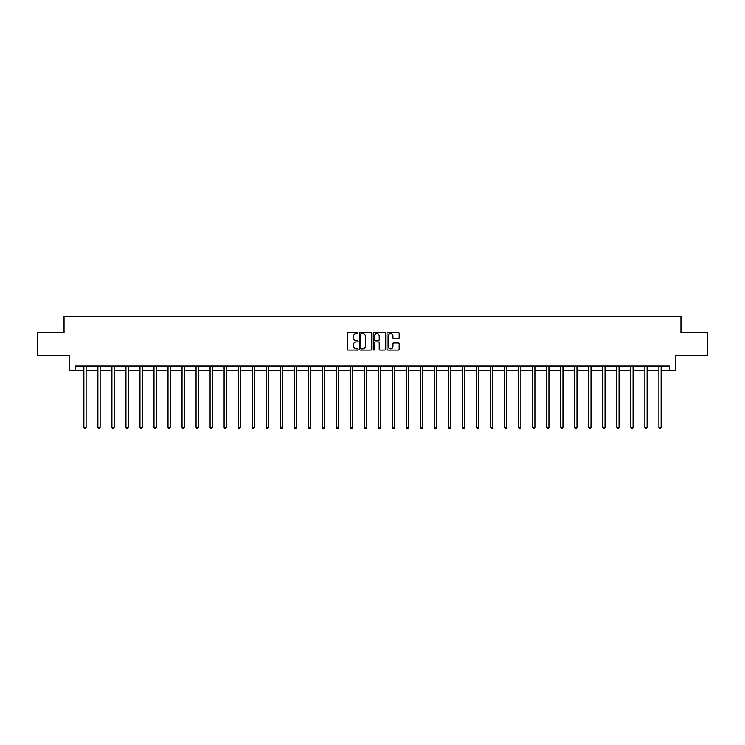 <?xml version="1.0" encoding="UTF-8"?>
<svg xmlns="http://www.w3.org/2000/svg" width="745" height="745" viewBox="0 0 745 745"><rect width="100%" height="100%" fill="white"/><g stroke="black" fill="none" stroke-linecap="round" stroke-linejoin="round"><path stroke-width="1.12" d="M358.112 333.043A0.615 0.615 0 0 0 357.498 332.428L348.12 332.428A0.885 0.885 0 0 0 347.235 333.304L347.235 349.191A0.885 0.885 0 0 0 348.12 350.076L357.498 350.076A0.615 0.615 0 0 0 358.112 349.461A0.615 0.615 0 0 0 357.498 348.837L356.287 348.837A2.822 2.822 0 0 1 353.465 346.015L353.465 344.693A2.822 2.822 0 0 1 356.287 341.871L357.498 341.871A0.615 0.615 0 0 0 358.112 341.247A0.615 0.615 0 0 0 357.498 340.633L356.287 340.633A2.822 2.822 0 0 1 353.465 337.811L353.465 336.489A2.822 2.822 0 0 1 356.287 333.658L357.498 333.658A0.615 0.615 0 0 0 358.112 333.043M398.286 338.649A0.885 0.885 0 0 0 399.171 337.764L399.171 333.304A0.885 0.885 0 0 0 398.286 332.428L387.875 332.428A0.885 0.885 0 0 0 386.99 333.304L386.99 349.191A0.885 0.885 0 0 0 387.875 350.076L398.286 350.076A0.885 0.885 0 0 0 399.171 349.191L399.171 343.808A0.885 0.885 0 0 0 398.286 342.923L393.835 342.923A0.885 0.885 0 0 0 392.95 343.808L392.95 346.481A2.356 2.356 0 0 1 390.594 348.837A2.356 2.356 0 0 1 388.229 346.481L388.229 336.023A2.356 2.356 0 0 1 390.594 333.658A2.356 2.356 0 0 1 392.95 336.023L392.95 337.764A0.885 0.885 0 0 0 393.835 338.649L398.286 338.649M75.459 370.47L75.459 365.972L669.541 365.972L669.541 370.47L675.836 370.47L675.836 355.188L707.75 355.188L707.75 332.708L680.958 332.708L680.958 316.523L64.042 316.523L64.042 332.708L37.25 332.708L37.25 355.188L69.164 355.188L69.164 370.47L83.868 370.47M371.727 333.304A0.885 0.885 0 0 0 370.842 332.428L360.431 332.428A0.885 0.885 0 0 0 359.546 333.304L359.546 349.191A0.885 0.885 0 0 0 360.431 350.076L370.842 350.076A0.885 0.885 0 0 0 371.727 349.191L371.727 333.304M374.158 332.428L384.569 332.428A0.885 0.885 0 0 1 385.454 333.304L385.454 349.191A0.885 0.885 0 0 1 384.569 350.076L380.108 350.076A0.885 0.885 0 0 1 379.233 349.191L379.233 342.747A0.885 0.885 0 0 0 378.348 341.871L375.387 341.871A0.885 0.885 0 0 0 374.512 342.747L374.512 349.461A0.615 0.615 0 0 1 373.888 350.076A0.615 0.615 0 0 1 373.273 349.461L373.273 333.304A0.885 0.885 0 0 1 374.158 332.428M86.113 370.47L97.893 370.47M100.137 370.47L111.918 370.47M114.162 370.47L125.942 370.47M128.187 370.47L139.967 370.47M142.211 370.47L153.992 370.47M156.236 370.47L168.016 370.47M170.26 370.47L182.041 370.47M184.285 370.47L196.065 370.47M198.31 370.47L210.09 370.47M212.334 370.47L224.115 370.47M226.359 370.47L238.139 370.47M240.384 370.47L252.164 370.47M254.408 370.47L266.188 370.47M268.433 370.47L280.213 370.47M282.457 370.47L294.238 370.47M296.482 370.47L308.262 370.47M310.516 370.47L322.287 370.47M324.541 370.47L336.312 370.47M338.565 370.47L350.336 370.47M352.59 370.47L364.361 370.47M366.615 370.47L378.385 370.47M380.639 370.47L392.41 370.47M394.664 370.47L406.435 370.47M408.688 370.47L420.459 370.47M422.713 370.47L434.484 370.47M436.738 370.47L448.518 370.47M450.762 370.47L462.543 370.47M464.787 370.47L476.567 370.47M478.811 370.47L490.592 370.47M492.836 370.47L504.616 370.47M506.861 370.47L518.641 370.47M520.885 370.47L532.666 370.47M534.91 370.47L546.69 370.47M548.935 370.47L560.715 370.47M562.959 370.47L574.74 370.47M576.984 370.47L588.764 370.47M591.009 370.47L602.789 370.47M605.033 370.47L616.813 370.47M619.058 370.47L630.838 370.47M633.082 370.47L644.863 370.47M647.107 370.47L658.887 370.47M661.132 370.47L669.541 370.47M361.399 333.658A0.615 0.615 0 0 0 360.785 334.281L360.785 348.222A0.615 0.615 0 0 0 361.399 348.837L362.685 348.837A2.822 2.822 0 0 0 365.506 346.015L365.506 336.489A2.822 2.822 0 0 0 362.685 333.658L361.399 333.658M379.233 336.07A2.356 2.356 0 0 0 376.868 333.704A2.356 2.356 0 0 0 374.512 336.07L374.512 339.748A0.885 0.885 0 0 0 375.387 340.633L378.348 340.633A0.885 0.885 0 0 0 379.233 339.748L379.233 336.07M86.234 365.972L86.178 366.102A0.903 0.903 0 0 0 86.113 366.438L86.113 427.304L83.868 427.304L83.868 366.438A0.903 0.903 0 0 0 83.803 366.102L83.747 365.972M86.113 427.304L85.442 428.477L84.539 428.477L83.868 427.304M100.258 365.972L100.203 366.102A0.903 0.903 0 0 0 100.137 366.438L100.137 427.304L97.893 427.304L97.893 366.438A0.903 0.903 0 0 0 97.828 366.102L97.772 365.972M100.137 427.304L99.467 428.477L98.564 428.477L97.893 427.304M114.283 365.972L114.227 366.102A0.903 0.903 0 0 0 114.162 366.438L114.162 427.304L111.918 427.304L111.918 366.438A0.903 0.903 0 0 0 111.852 366.102L111.797 365.972M114.162 427.304L113.491 428.477L112.588 428.477L111.918 427.304M128.308 365.972L128.252 366.102A0.903 0.903 0 0 0 128.187 366.438L128.187 427.304L125.942 427.304L125.942 366.438A0.903 0.903 0 0 0 125.877 366.102L125.821 365.972M128.187 427.304L127.516 428.477L126.613 428.477L125.942 427.304M142.332 365.972L142.276 366.102A0.903 0.903 0 0 0 142.211 366.438L142.211 427.304L139.967 427.304L139.967 366.438A0.903 0.903 0 0 0 139.902 366.102L139.846 365.972M142.211 427.304L141.541 428.477L140.637 428.477L139.967 427.304M156.357 365.972L156.301 366.102A0.903 0.903 0 0 0 156.236 366.438L156.236 427.304L153.992 427.304L153.992 366.438A0.903 0.903 0 0 0 153.926 366.102L153.87 365.972M156.236 427.304L155.565 428.477L154.662 428.477L153.992 427.304M170.382 365.972L170.326 366.102A0.903 0.903 0 0 0 170.26 366.438L170.26 427.304L168.016 427.304L168.016 366.438A0.903 0.903 0 0 0 167.951 366.102L167.895 365.972M170.26 427.304L169.59 428.477L168.687 428.477L168.016 427.304M184.406 365.972L184.35 366.102A0.903 0.903 0 0 0 184.285 366.438L184.285 427.304L182.041 427.304L182.041 366.438A0.903 0.903 0 0 0 181.976 366.102L181.92 365.972M184.285 427.304L183.615 428.477L182.711 428.477L182.041 427.304M198.431 365.972L198.375 366.102A0.903 0.903 0 0 0 198.31 366.438L198.31 427.304L196.065 427.304L196.065 366.438A0.903 0.903 0 0 0 196 366.102L195.944 365.972M198.31 427.304L197.639 428.477L196.736 428.477L196.065 427.304M212.455 365.972L212.4 366.102A0.903 0.903 0 0 0 212.334 366.438L212.334 427.304L210.09 427.304L210.09 366.438A0.903 0.903 0 0 0 210.025 366.102L209.969 365.972M212.334 427.304L211.664 428.477L210.761 428.477L210.09 427.304M226.48 365.972L226.424 366.102A0.903 0.903 0 0 0 226.359 366.438L226.359 427.304L224.115 427.304L224.115 366.438A0.903 0.903 0 0 0 224.049 366.102L223.994 365.972M226.359 427.304L225.688 428.477L224.785 428.477L224.115 427.304M240.505 365.972L240.449 366.102A0.903 0.903 0 0 0 240.384 366.438L240.384 427.304L238.139 427.304L238.139 366.438A0.903 0.903 0 0 0 238.074 366.102L238.018 365.972M240.384 427.304L239.713 428.477L238.81 428.477L238.139 427.304M254.529 365.972L254.473 366.102A0.903 0.903 0 0 0 254.408 366.438L254.408 427.304L252.164 427.304L252.164 366.438A0.903 0.903 0 0 0 252.099 366.102L252.043 365.972M254.408 427.304L253.738 428.477L252.834 428.477L252.164 427.304M268.554 365.972L268.498 366.102A0.903 0.903 0 0 0 268.433 366.438L268.433 427.304L266.188 427.304L266.188 366.438A0.903 0.903 0 0 0 266.123 366.102L266.067 365.972M268.433 427.304L267.762 428.477L266.859 428.477L266.188 427.304M282.579 365.972L282.523 366.102A0.903 0.903 0 0 0 282.457 366.438L282.457 427.304L280.213 427.304L280.213 366.438A0.903 0.903 0 0 0 280.148 366.102L280.092 365.972M282.457 427.304L281.787 428.477L280.893 428.477L280.213 427.304M296.603 365.972L296.547 366.102A0.903 0.903 0 0 0 296.482 366.438L296.482 427.304L294.238 427.304L294.238 366.438A0.903 0.903 0 0 0 294.173 366.102L294.117 365.972M296.482 427.304L295.812 428.477L294.918 428.477L294.238 427.304M310.628 365.972L310.581 366.102A0.903 0.903 0 0 0 310.516 366.438L310.516 427.304L308.262 427.304L308.262 366.438A0.903 0.903 0 0 0 308.197 366.102L308.141 365.972M310.516 427.304L309.836 428.477L308.942 428.477L308.262 427.304M324.652 365.972L324.606 366.102A0.903 0.903 0 0 0 324.541 366.438L324.541 427.304L322.287 427.304L322.287 366.438A0.903 0.903 0 0 0 322.222 366.102L322.175 365.972M324.541 427.304L323.861 428.477L322.967 428.477L322.287 427.304M338.677 365.972L338.63 366.102A0.903 0.903 0 0 0 338.565 366.438L338.565 427.304L336.312 427.304L336.312 366.438A0.903 0.903 0 0 0 336.246 366.102L336.2 365.972M338.565 427.304L337.885 428.477L336.991 428.477L336.312 427.304M352.702 365.972L352.655 366.102A0.903 0.903 0 0 0 352.59 366.438L352.59 427.304L350.336 427.304L350.336 366.438A0.903 0.903 0 0 0 350.271 366.102L350.224 365.972M352.59 427.304L351.91 428.477L351.016 428.477L350.336 427.304M366.726 365.972L366.68 366.102A0.903 0.903 0 0 0 366.615 366.438L366.615 427.304L364.361 427.304L364.361 366.438A0.903 0.903 0 0 0 364.296 366.102L364.249 365.972M366.615 427.304L365.935 428.477L365.041 428.477L364.361 427.304M380.751 365.972L380.704 366.102A0.903 0.903 0 0 0 380.639 366.438L380.639 427.304L378.385 427.304L378.385 366.438A0.903 0.903 0 0 0 378.32 366.102L378.274 365.972M380.639 427.304L379.959 428.477L379.065 428.477L378.385 427.304M394.776 365.972L394.729 366.102A0.903 0.903 0 0 0 394.664 366.438L394.664 427.304L392.41 427.304L392.41 366.438A0.903 0.903 0 0 0 392.345 366.102L392.298 365.972M394.664 427.304L393.984 428.477L393.09 428.477L392.41 427.304M408.8 365.972L408.754 366.102A0.903 0.903 0 0 0 408.688 366.438L408.688 427.304L406.435 427.304L406.435 366.438A0.903 0.903 0 0 0 406.37 366.102L406.323 365.972M408.688 427.304L408.009 428.477L407.115 428.477L406.435 427.304M422.825 365.972L422.778 366.102A0.903 0.903 0 0 0 422.713 366.438L422.713 427.304L420.459 427.304L420.459 366.438A0.903 0.903 0 0 0 420.394 366.102L420.348 365.972M422.713 427.304L422.033 428.477L421.139 428.477L420.459 427.304M436.859 365.972L436.803 366.102A0.903 0.903 0 0 0 436.738 366.438L436.738 427.304L434.484 427.304L434.484 366.438A0.903 0.903 0 0 0 434.419 366.102L434.372 365.972M436.738 427.304L436.058 428.477L435.164 428.477L434.484 427.304M450.883 365.972L450.827 366.102A0.903 0.903 0 0 0 450.762 366.438L450.762 427.304L448.518 427.304L448.518 366.438A0.903 0.903 0 0 0 448.453 366.102L448.397 365.972M450.762 427.304L450.082 428.477L449.188 428.477L448.518 427.304M464.908 365.972L464.852 366.102A0.903 0.903 0 0 0 464.787 366.438L464.787 427.304L462.543 427.304L462.543 366.438A0.903 0.903 0 0 0 462.477 366.102L462.422 365.972M464.787 427.304L464.107 428.477L463.213 428.477L462.543 427.304M478.933 365.972L478.877 366.102A0.903 0.903 0 0 0 478.811 366.438L478.811 427.304L476.567 427.304L476.567 366.438A0.903 0.903 0 0 0 476.502 366.102L476.446 365.972M478.811 427.304L478.141 428.477L477.238 428.477L476.567 427.304M492.957 365.972L492.901 366.102A0.903 0.903 0 0 0 492.836 366.438L492.836 427.304L490.592 427.304L490.592 366.438A0.903 0.903 0 0 0 490.527 366.102L490.471 365.972M492.836 427.304L492.166 428.477L491.262 428.477L490.592 427.304M506.982 365.972L506.926 366.102A0.903 0.903 0 0 0 506.861 366.438L506.861 427.304L504.616 427.304L504.616 366.438A0.903 0.903 0 0 0 504.551 366.102L504.495 365.972M506.861 427.304L506.19 428.477L505.287 428.477L504.616 427.304M521.006 365.972L520.951 366.102A0.903 0.903 0 0 0 520.885 366.438L520.885 427.304L518.641 427.304L518.641 366.438A0.903 0.903 0 0 0 518.576 366.102L518.52 365.972M520.885 427.304L520.215 428.477L519.312 428.477L518.641 427.304M535.031 365.972L534.975 366.102A0.903 0.903 0 0 0 534.91 366.438L534.91 427.304L532.666 427.304L532.666 366.438A0.903 0.903 0 0 0 532.601 366.102L532.545 365.972M534.91 427.304L534.24 428.477L533.336 428.477L532.666 427.304M549.056 365.972L549 366.102A0.903 0.903 0 0 0 548.935 366.438L548.935 427.304L546.69 427.304L546.69 366.438A0.903 0.903 0 0 0 546.625 366.102L546.569 365.972M548.935 427.304L548.264 428.477L547.361 428.477L546.69 427.304M563.08 365.972L563.024 366.102A0.903 0.903 0 0 0 562.959 366.438L562.959 427.304L560.715 427.304L560.715 366.438A0.903 0.903 0 0 0 560.65 366.102L560.594 365.972M562.959 427.304L562.289 428.477L561.385 428.477L560.715 427.304M577.105 365.972L577.049 366.102A0.903 0.903 0 0 0 576.984 366.438L576.984 427.304L574.74 427.304L574.74 366.438A0.903 0.903 0 0 0 574.674 366.102L574.618 365.972M576.984 427.304L576.313 428.477L575.41 428.477L574.74 427.304M591.13 365.972L591.074 366.102A0.903 0.903 0 0 0 591.009 366.438L591.009 427.304L588.764 427.304L588.764 366.438A0.903 0.903 0 0 0 588.699 366.102L588.643 365.972M591.009 427.304L590.338 428.477L589.435 428.477L588.764 427.304M605.154 365.972L605.098 366.102A0.903 0.903 0 0 0 605.033 366.438L605.033 427.304L602.789 427.304L602.789 366.438A0.903 0.903 0 0 0 602.724 366.102L602.668 365.972M605.033 427.304L604.363 428.477L603.459 428.477L602.789 427.304M619.179 365.972L619.123 366.102A0.903 0.903 0 0 0 619.058 366.438L619.058 427.304L616.813 427.304L616.813 366.438A0.903 0.903 0 0 0 616.748 366.102L616.692 365.972M619.058 427.304L618.387 428.477L617.484 428.477L616.813 427.304M633.203 365.972L633.148 366.102A0.903 0.903 0 0 0 633.082 366.438L633.082 427.304L630.838 427.304L630.838 366.438A0.903 0.903 0 0 0 630.773 366.102L630.717 365.972M633.082 427.304L632.412 428.477L631.509 428.477L630.838 427.304M647.228 365.972L647.172 366.102A0.903 0.903 0 0 0 647.107 366.438L647.107 427.304L644.863 427.304L644.863 366.438A0.903 0.903 0 0 0 644.798 366.102L644.742 365.972M647.107 427.304L646.437 428.477L645.533 428.477L644.863 427.304M661.253 365.972L661.197 366.102A0.903 0.903 0 0 0 661.132 366.438L661.132 427.304L658.887 427.304L658.887 366.438A0.903 0.903 0 0 0 658.822 366.102L658.766 365.972M661.132 427.304L660.461 428.477L659.558 428.477L658.887 427.304"/></g></svg>
